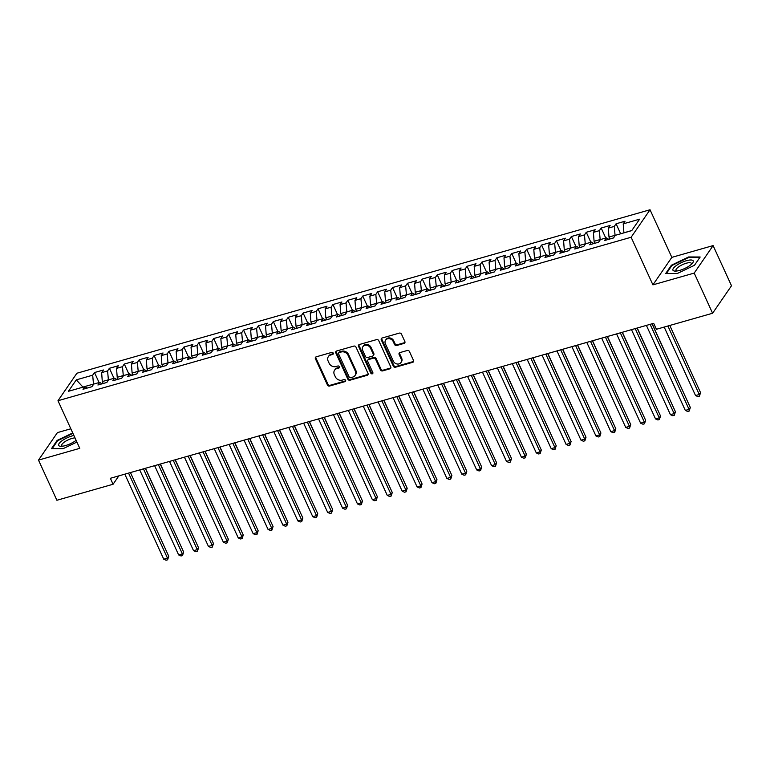 <?xml version="1.0" encoding="UTF-8"?>
<svg xmlns="http://www.w3.org/2000/svg" width="770" height="770" viewBox="0 0 770 770"><rect width="100%" height="100%" fill="white"/><g stroke="black" fill="none" stroke-linecap="round" stroke-linejoin="round"><path stroke-width="1.16" d="M333.227 353.122A1.184 1.001 -145.5 0 0 331.735 352.391L316.191 356.828A1.684 1.434 -145.5 0 0 315.392 358.704L327.433 384.99A1.684 1.434 -145.5 0 0 329.56 386.03L345.104 381.593A1.184 1.001 -145.5 0 0 344.171 379.552L342.159 380.13A5.39 4.591 -145.5 0 1 335.335 376.79L334.334 374.595A5.39 4.591 -145.5 0 1 334.575 370.206A5.39 4.591 -145.5 0 1 336.875 368.589L338.887 368.012A1.184 1.001 -145.5 0 0 337.953 365.971L335.941 366.549A5.39 4.591 -145.5 0 1 329.117 363.209L328.116 361.014A5.39 4.591 -145.5 0 1 328.357 356.625A5.39 4.591 -145.5 0 1 330.657 355.008L332.669 354.441A1.184 1.001 -145.5 0 0 333.227 353.122M404.058 343.401A1.684 1.434 -145.5 0 0 404.856 341.524L401.478 334.151A1.684 1.434 -145.5 0 0 399.351 333.102L382.084 338.03A1.684 1.434 -145.5 0 0 381.294 339.907L393.326 366.193A1.684 1.434 -145.5 0 0 395.462 367.232L412.72 362.314A1.684 1.434 -145.5 0 0 413.509 360.437L409.438 351.524A1.684 1.434 -145.5 0 0 407.301 350.485L399.919 352.593A1.684 1.434 -145.5 0 0 399.12 354.469L401.141 358.887A4.505 3.831 -145.5 0 1 400.949 362.555A4.505 3.831 -145.5 0 1 397.012 363.979A4.505 3.831 -145.5 0 1 393.316 361.12L385.395 343.815A4.505 3.831 -145.5 0 1 385.597 340.147A4.505 3.831 -145.5 0 1 389.524 338.713A4.505 3.831 -145.5 0 1 393.22 341.582L394.538 344.469A1.684 1.434 -145.5 0 0 396.675 345.509L404.058 343.401L404.568 342.66A1.684 1.434 -145.5 0 0 404.962 342.477M694.203 273.09L713.107 245.591L671.835 257.363L652.922 284.861L694.203 273.09L712.587 313.255L656.406 329.281L653.682 323.323L110.351 478.295L113.075 484.253L118.83 475.879M652.922 284.861L631.121 237.256L57.981 400.727L76.894 373.238L650.034 209.758L631.121 237.256M70.83 428.784L57.413 432.615L38.5 460.104L79.782 448.333L57.981 400.727M38.5 460.104L56.893 500.269L113.075 484.253M355.99 347.126A1.684 1.434 -145.5 0 0 353.853 346.086L336.596 351.005A1.684 1.434 -145.5 0 0 335.797 352.881L347.838 379.167A1.684 1.434 -145.5 0 0 349.965 380.207L367.223 375.288A1.684 1.434 -145.5 0 0 368.022 373.411L355.99 347.126M359.34 344.517L376.597 339.599A1.684 1.434 -145.5 0 1 378.734 340.638L390.765 366.924A1.684 1.434 -145.5 0 1 389.976 368.801L382.584 370.909A1.684 1.434 -145.5 0 1 380.457 369.86L375.577 359.205A1.684 1.434 -145.5 0 0 373.44 358.156L368.541 359.561A1.684 1.434 -145.5 0 0 367.752 361.438L372.834 372.536A1.184 1.001 -145.5 0 1 370.784 373.113L358.55 346.394A1.684 1.434 -145.5 0 1 359.34 344.517M99.08 382.555L94.498 372.545L92.689 375.183L76.297 379.86L68.424 391.304L84.816 386.627L82.996 389.264L91.938 386.713L93.757 384.076L99.715 382.372L97.906 385.01L106.847 382.459L108.657 379.822L114.615 378.128L112.805 380.765L121.747 378.214L123.556 375.577L129.524 373.873L127.705 376.511L136.646 373.96L138.465 371.323L144.423 369.619L142.614 372.257L151.546 369.706L153.365 367.069L159.323 365.375L157.513 368.012L166.455 365.461L168.264 362.824L174.232 361.12L172.413 363.758L181.354 361.207L183.173 358.57L189.131 356.876L187.312 359.513L196.254 356.962L198.073 354.325L204.031 352.622L202.221 355.259L211.163 352.708L212.972 350.071L218.93 348.367L217.121 351.005L226.062 348.454L227.872 345.817L233.839 344.123L232.02 346.76L240.962 344.209L242.781 341.572L248.739 339.868L246.929 342.506L255.861 339.955L257.681 337.318L263.638 335.624L261.829 338.261L270.771 335.71L272.58 333.073L278.547 331.369L276.728 334.007L285.67 331.456L287.489 328.819L293.447 327.115L291.628 329.753L300.57 327.202L302.389 324.565L308.347 322.871L306.537 325.508L315.479 322.957L317.288 320.32L323.246 318.616L321.436 321.254L330.378 318.703L332.188 316.066L338.155 314.362L336.336 317.009L345.278 314.458L347.097 311.821L353.055 310.118L351.245 312.755L360.177 310.204L361.996 307.567L367.954 305.863L366.145 308.5L375.086 305.95L376.896 303.313L382.863 301.619L381.044 304.256L389.986 301.705L391.805 299.068L397.763 297.364L395.944 300.002L404.885 297.451L406.704 294.814L412.662 293.11L410.853 295.757L419.794 293.206L421.604 290.56L427.562 288.865L425.752 291.503L434.694 288.952L436.503 286.315L442.471 284.611L440.652 287.248L449.593 284.698L451.413 282.061L457.37 280.367L455.551 283.004L464.493 280.453L466.312 277.816L472.27 276.112L470.46 278.75L479.402 276.199L481.212 273.562L487.179 271.858L485.36 274.495L494.301 271.954L496.121 269.308L502.079 267.614L500.259 270.251L509.201 267.7L511.02 265.063L516.978 263.359L515.168 265.997L524.11 263.446L525.92 260.809L531.878 259.115L530.068 261.752L539.01 259.201L540.819 256.564L546.787 254.86L544.968 257.498L553.909 254.947L555.728 252.31L561.686 250.606L559.867 253.243L568.809 250.693L570.628 248.056L576.586 246.362L574.776 248.999L583.718 246.448L585.527 243.811L591.495 242.107L589.676 244.745L598.617 242.194L600.436 239.557L606.394 237.863L604.575 240.5L613.517 237.949L615.336 235.312L631.727 230.634L639.601 219.19L623.209 223.868L623.921 232.858M94.498 372.545L103.44 369.995L101.63 372.632L107.588 370.928L108.416 380.178M113.989 378.301L109.407 368.291L107.588 370.928M109.407 368.291L118.339 365.74L116.53 368.378L122.488 366.684L123.316 375.924M128.888 374.056L124.307 364.046L122.488 366.684M124.307 364.046L133.249 361.496L131.429 364.133L137.397 362.429L138.225 371.679M143.788 369.802L139.206 359.792L137.397 362.429M139.206 359.792L148.148 357.242L146.338 359.879L152.296 358.175L153.124 367.425M158.697 365.548L154.106 355.538L152.296 358.175M154.106 355.538L163.048 352.987L161.238 355.625L167.196 353.931L168.024 363.171M173.597 361.303L169.015 351.293L167.196 353.931M169.015 351.293L177.957 348.743L176.138 351.38L182.095 349.676L182.923 358.926M188.496 357.049L183.915 347.039L182.095 349.676M183.915 347.039L192.856 344.488L191.037 347.126L197.005 345.432L197.832 354.672M203.395 352.804L198.814 342.794L197.005 345.432M198.814 342.794L207.756 340.244L205.946 342.881L211.904 341.177L212.732 350.427M218.305 348.55L213.723 338.54L211.904 341.177M213.723 338.54L222.655 335.989L220.846 338.627L226.803 336.923L227.631 346.173M233.204 344.296L228.623 334.286L226.803 336.923M228.623 334.286L237.564 331.735L235.745 334.373L241.713 332.678L242.54 341.918M248.104 340.051L243.522 330.041L241.713 332.678M243.522 330.041L252.464 327.491L250.654 330.128L256.612 328.424L257.44 337.674M263.013 335.797L258.422 325.787L256.612 328.424M258.422 325.787L267.363 323.236L265.554 325.874L271.512 324.18L272.339 333.42M277.912 331.552L273.331 321.542L271.512 324.18M273.331 321.542L282.272 318.992L280.453 321.629L286.411 319.925L287.239 329.175M292.812 327.298L288.23 317.288L286.411 319.925M288.23 317.288L297.172 314.738L295.353 317.375L301.32 315.671L302.148 324.921M307.711 323.044L303.13 313.034L301.32 315.671M303.13 313.034L312.071 310.483L310.262 313.12L316.22 311.427L317.048 320.667M322.62 318.799L318.039 308.789L316.22 311.427M318.039 308.789L326.971 306.239L325.161 308.876L331.119 307.172L331.947 316.422M337.52 314.545L332.938 304.535L331.119 307.172M332.938 304.535L341.88 301.984L340.061 304.622L346.028 302.928L346.856 312.168M352.419 310.3L347.838 300.281L346.028 302.928M347.838 300.281L356.78 297.74L354.97 300.377L360.928 298.673L361.756 307.923M367.329 306.046L362.737 296.036L360.928 298.673M362.737 296.036L371.679 293.486L369.869 296.123L375.827 294.419L376.655 303.669M382.228 301.792L377.647 291.782L375.827 294.419M377.647 291.782L386.588 289.231L384.769 291.869L390.727 290.175L391.555 299.414M397.128 297.547L392.546 287.537L390.727 290.175M392.546 287.537L401.488 284.987L399.668 287.624L405.636 285.92L406.464 295.17M412.027 293.293L407.445 283.283L405.636 285.92M407.445 283.283L416.387 280.732L414.578 283.37L420.536 281.676L421.363 290.916M426.936 289.048L422.345 279.029L420.536 281.676M422.345 279.029L431.287 276.478L429.477 279.125L435.435 277.421L436.263 286.661M441.836 284.794L437.254 274.784L435.435 277.421M437.254 274.784L446.196 272.233L444.377 274.871L450.344 273.167L451.172 282.417M456.735 280.54L452.154 270.53L450.344 273.167M452.154 270.53L461.095 267.979L459.286 270.617L465.244 268.922L466.071 278.163M471.644 276.295L467.053 266.285L465.244 268.922M467.053 266.285L475.995 263.735L474.185 266.372L480.143 264.668L480.971 273.918M486.544 272.041L481.962 262.031L480.143 264.668M481.962 262.031L490.904 259.48L489.085 262.118L495.043 260.414L495.87 269.664M501.443 267.796L496.862 257.777L495.043 260.414M496.862 257.777L505.803 255.226L503.984 257.873L509.952 256.169L510.779 265.409M516.343 263.542L511.761 253.532L509.952 256.169M511.761 253.532L520.703 250.982L518.893 253.619L524.851 251.915L525.679 261.165M531.252 259.288L526.661 249.278L524.851 251.915M526.661 249.278L535.602 246.727L533.793 249.364L539.751 247.671L540.578 256.911M546.151 255.043L541.57 245.033L539.751 247.671M541.57 245.033L550.512 242.483L548.692 245.12L554.66 243.416L555.488 252.666M561.051 250.789L556.469 240.779L554.66 243.416M556.469 240.779L565.411 238.228L563.601 240.866L569.559 239.162L570.387 248.412M575.96 246.544L571.369 236.525L569.559 239.162M571.369 236.525L580.31 233.974L578.501 236.611L584.459 234.917L585.287 244.157M590.86 242.29L586.278 232.28L584.459 234.917M586.278 232.28L595.22 229.73L593.4 232.367L599.358 230.663L600.186 239.913M605.759 238.036L601.178 228.026L599.358 230.663M601.178 228.026L610.119 225.475L608.3 228.113L614.268 226.419L615.095 235.659M620.659 233.791L616.077 223.781L614.268 226.419M616.077 223.781L625.019 221.231L623.209 223.868M606.394 237.863L608.724 239.316M631.795 230.528L623.883 232.79M591.495 242.107L593.824 243.561M614.941 235.341L608.983 237.035L609.879 238.989M608.3 228.113L608.983 237.035M576.586 246.362L578.915 247.815M600.042 239.585L594.084 241.289L594.969 243.233M593.4 232.367L594.084 241.289M561.686 250.606L564.015 252.069M585.142 243.84L579.175 245.543L580.07 247.488M578.501 236.611L579.175 245.543M546.787 254.86L549.116 256.314M570.233 248.094L564.275 249.788L565.17 251.732M563.601 240.866L564.275 249.788M531.878 259.115L534.216 260.568M555.334 252.339L549.376 254.042L550.271 255.986M548.692 245.12L549.376 254.042M516.978 263.359L519.307 264.813M540.434 256.593L534.476 258.287L535.362 260.241M533.793 249.364L534.476 258.287M502.079 267.614L504.408 269.067M525.535 260.838L519.567 262.541L520.462 264.485M518.893 253.619L519.567 262.541M487.179 271.858L489.508 273.321M510.625 265.092L504.668 266.795L505.563 268.74M503.984 257.873L504.668 266.795M472.27 276.112L474.599 277.566M495.726 269.346L489.768 271.04L490.654 272.994M489.085 262.118L489.768 271.04M457.37 280.367L459.7 281.82M480.827 273.591L474.859 275.294L475.754 277.239M474.185 266.372L474.859 275.294M442.471 284.611L444.8 286.065M465.917 277.845L459.959 279.539L460.855 281.493M459.286 270.617L459.959 279.539M427.562 288.865L429.901 290.319M451.018 282.089L445.06 283.793L445.955 285.737M444.377 274.871L445.06 283.793M412.662 293.11L414.992 294.573M436.118 286.344L430.161 288.047L431.046 289.992M429.477 279.125L430.161 288.047M397.763 297.364L400.092 298.818M421.219 290.598L415.251 292.292L416.147 294.246M414.578 283.37L415.251 292.292M382.863 301.619L385.192 303.072M406.31 294.843L400.352 296.546L401.247 298.49M399.668 287.624L400.352 296.546M367.954 305.863L370.283 307.317M391.41 299.097L385.452 300.791L386.338 302.745M384.769 291.869L385.452 300.791M353.055 310.118L355.384 311.571M376.511 303.342L370.543 305.045L371.438 306.989M369.869 296.123L370.543 305.045M338.155 314.362L340.484 315.825M361.602 307.596L355.644 309.299L356.539 311.244M354.97 300.377L355.644 309.299M323.246 318.616L325.585 320.07M346.702 311.85L340.744 313.544L341.639 315.498M340.061 304.622L340.744 313.544M308.347 322.871L310.676 324.324M331.803 316.095L325.845 317.798L326.73 319.743M325.161 308.876L325.845 317.798M293.447 327.115L295.776 328.578M316.903 320.349L310.936 322.043L311.831 323.997M310.262 313.12L310.936 322.043M278.547 331.369L280.877 332.823M301.994 324.594L296.036 326.297L296.931 328.241M295.353 317.375L296.036 326.297M263.638 335.624L265.968 337.077M287.094 328.848L281.137 330.551L282.022 332.496M280.453 321.629L281.137 330.551M248.739 339.868L251.068 341.322M272.195 333.102L266.228 334.796L267.123 336.75M265.554 325.874L266.228 334.796M233.839 344.123L236.169 345.576M257.286 337.347L251.328 339.05L252.223 340.994M250.654 330.128L251.328 339.05M218.93 348.367L221.269 349.83M242.386 341.601L236.428 343.295L237.324 345.249M235.745 334.373L236.428 343.295M204.031 352.622L206.36 354.075M227.487 345.846L221.529 347.549L222.415 349.493M220.846 338.627L221.529 347.549M189.131 356.876L191.46 358.329M212.587 350.1L206.62 351.803L207.515 353.748M205.946 342.881L206.62 351.803M174.232 361.12L176.561 362.574M197.678 354.354L191.72 356.048L192.615 358.002M191.037 347.126L191.72 356.048M159.323 365.375L161.652 366.828M182.779 358.599L176.821 360.302L177.706 362.247M176.138 351.38L176.821 360.302M144.423 369.619L146.752 371.082M167.879 362.853L161.912 364.556L162.807 366.501M161.238 355.625L161.912 364.556M129.524 373.873L131.853 375.327M152.97 367.097L147.012 368.801L147.907 370.745M146.338 359.879L147.012 368.801M114.615 378.128L116.953 379.581M138.071 371.352L132.113 373.055L133.008 375M131.429 364.133L132.113 373.055M99.715 382.372L102.044 383.826M123.171 375.606L117.213 377.3L118.099 379.254M116.53 368.378L117.213 377.3M84.816 386.627L87.145 388.08M108.272 379.851L102.304 381.554L103.199 383.498M101.63 372.632L102.304 381.554M712.587 313.255L731.5 285.757L713.107 245.591M671.835 257.363L650.034 209.758M92.689 375.183L93.516 384.423M93.362 384.105L82.939 387.079L76.297 379.86M72.736 432.952L57.134 440.411L51.446 448.689L62.976 448.727L76.913 442.067M671.411 265.207L665.713 273.485L677.244 273.523L694.473 265.284L700.171 257.007L688.64 256.968L671.411 265.207L671.69 265.823M333.323 353.642A1.184 1.001 -145.5 0 1 333.179 353.69L331.167 354.267A5.39 4.591 -145.5 0 0 328.867 355.884L328.357 356.625M334.575 370.206L335.085 369.465A5.39 4.591 -145.5 0 1 337.385 367.848L339.397 367.271A1.184 1.001 -145.5 0 0 339.541 367.223M315.796 357.011A1.684 1.434 -145.5 0 0 315.912 357.963L327.943 384.24A1.684 1.434 -145.5 0 0 330.07 385.289L345.615 380.852A1.184 1.001 -145.5 0 0 345.759 380.803M336.201 351.187A1.684 1.434 -145.5 0 0 336.317 352.14L348.348 378.426A1.684 1.434 -145.5 0 0 350.475 379.466L367.742 374.547A1.684 1.434 -145.5 0 0 368.127 374.364M339.137 352.593A1.184 1.001 -145.5 0 0 338.588 353.902L349.147 376.973A1.184 1.001 -145.5 0 0 350.639 377.704L352.756 377.098A5.39 4.591 -145.5 0 0 355.066 375.481A5.39 4.591 -145.5 0 0 355.307 371.092L348.079 355.326A5.39 4.591 -145.5 0 0 341.264 351.986L339.137 352.593L339.657 351.851A1.184 1.001 -145.5 0 0 339.147 352.198L338.636 352.949M355.066 375.481L355.576 374.74A5.39 4.591 -145.5 0 0 355.817 370.351L355.307 371.092M339.657 351.851L341.774 351.245A5.39 4.591 -145.5 0 1 348.589 354.575L355.817 370.351M367.819 360.062L368.339 359.32A1.684 1.434 -145.5 0 1 369.051 358.81L373.95 357.415A1.684 1.434 -145.5 0 1 376.087 358.464L380.967 369.119A1.684 1.434 -145.5 0 0 383.094 370.158L390.486 368.06A1.684 1.434 -145.5 0 0 390.881 367.877M358.945 344.7A1.684 1.434 -145.5 0 0 359.061 345.653L371.294 372.372A1.184 1.001 -145.5 0 0 372.93 373.046M370.514 348.146A4.505 3.831 -145.5 0 0 366.818 345.278A4.505 3.831 -145.5 0 0 362.882 346.702A4.505 3.831 -145.5 0 0 362.68 350.369L365.471 356.472A1.684 1.434 -145.5 0 0 367.608 357.511L372.507 356.115A1.684 1.434 -145.5 0 0 373.306 354.239L370.514 348.146L371.025 347.395A4.505 3.831 -145.5 0 0 367.329 344.536A4.505 3.831 -145.5 0 0 363.392 345.961L362.882 346.702M373.229 355.615L373.739 354.864A1.684 1.434 -145.5 0 0 373.816 353.497L373.306 354.239M371.025 347.395L373.816 353.497M385.597 340.147L386.107 339.397A4.505 3.831 -145.5 0 1 390.034 337.972A4.505 3.831 -145.5 0 1 393.73 340.841L395.058 343.718A1.684 1.434 -145.5 0 0 397.185 344.767L404.568 342.66M400.949 362.555L401.459 361.813A4.505 3.831 -145.5 0 0 401.651 358.146L401.141 358.887M399.524 352.775A1.684 1.434 -145.5 0 0 399.63 353.728L401.651 358.146M381.699 338.213A1.684 1.434 -145.5 0 0 381.805 339.166L393.836 365.452A1.684 1.434 -145.5 0 0 395.972 366.491L413.23 361.563A1.684 1.434 -145.5 0 0 413.625 361.39M57.413 441.027L57.134 440.411M688.89 257.526L688.64 256.968M178.861 541.551L145.492 468.275M128.552 473.107L167.465 558.115L163.74 559.184L124.827 474.166M130.428 472.568L168.745 556.258L167.465 558.115L167.619 559.809L166.127 560.242L163.74 559.184M168.745 556.258L167.619 559.809M193.761 537.306L160.391 464.021M208.67 533.052L175.291 459.777M143.451 468.853L182.374 553.871L178.65 554.929L139.726 469.921M145.328 468.324L183.645 552.013L182.374 553.871L182.519 555.565L181.037 555.988L178.65 554.929M183.645 552.013L182.519 555.565M158.351 464.608L197.274 549.616L193.549 550.685L154.626 465.667M160.237 464.069L198.554 547.759L197.274 549.616L197.428 551.31L195.936 551.734L193.549 550.685M198.554 547.759L197.428 551.31M73.901 435.483A11.155 3.369 -24.6 0 0 62.842 440.199A11.155 3.369 -24.6 0 0 58.761 445.561A11.155 3.369 -24.6 0 0 61.099 446.311A11.155 3.369 -24.6 0 0 76.115 440.334M74.998 437.899A8.451 2.551 -24.6 0 0 66.037 440.989A8.451 2.551 -24.6 0 0 61.744 445.618A8.451 2.551 -24.6 0 0 61.821 445.743A8.451 2.551 -24.6 0 0 62.582 446.205M52.139 448.698L57.635 440.709L72.938 433.385M693.125 260.741A11.155 3.369 -24.6 0 0 681.113 262.743A11.155 3.369 -24.6 0 0 673.028 270.357A11.155 3.369 -24.6 0 0 675.367 271.107A11.155 3.369 -24.6 0 0 692.326 263.35A11.155 3.369 -24.6 0 0 693.125 260.741M691.277 264.399A8.451 2.551 -24.6 0 0 691.373 263.388A8.451 2.551 -24.6 0 0 691.306 263.263A8.451 2.551 -24.6 0 0 682.422 264.678A8.451 2.551 -24.6 0 0 676.022 270.414A8.451 2.551 -24.6 0 0 676.089 270.539A8.451 2.551 -24.6 0 0 676.859 271.002M666.406 273.494L671.902 265.506L688.592 257.526L699.766 257.555L694.444 265.303M223.57 528.807L190.2 455.522M238.469 524.553L205.099 451.268M173.25 460.354L212.173 545.362L208.449 546.431L169.525 461.423M175.137 459.815L213.454 543.505L212.173 545.362L212.327 547.066L210.836 547.489L208.449 546.431M213.454 543.505L212.327 547.066M188.159 456.11L227.073 541.118L223.348 542.176L184.434 457.168M190.036 455.57L228.353 539.26L227.073 541.118L227.227 542.812L225.735 543.235L223.348 542.176M228.353 539.26L227.227 542.812M253.369 520.299L219.999 447.024M203.059 451.855L241.982 536.863L238.257 537.932L199.334 452.914M204.945 451.316L243.262 535.006L241.982 536.863L242.127 538.557L240.644 538.99L238.257 537.932M243.262 535.006L242.127 538.557M268.278 516.054L234.908 442.769M217.958 447.601L256.882 532.619L253.157 533.677L214.233 448.669M219.845 447.072L258.162 530.761L256.882 532.619L257.036 534.313L255.544 534.736L253.157 533.677M258.162 530.761L257.036 534.313M283.177 511.8L249.807 438.525M298.077 507.555L264.707 434.27M312.986 503.301L279.606 430.016M327.885 499.047L294.515 425.772M342.785 494.802L309.415 421.517M357.684 490.548L324.314 417.273M372.593 486.303L339.224 413.018M387.493 482.049L354.123 408.764M402.392 477.795L369.022 404.519M417.302 473.55L383.922 400.265M432.201 469.296L398.831 396.021M447.101 465.051L413.731 391.766M462 460.797L428.63 387.512M476.909 456.543L443.539 383.267M491.809 452.298L458.439 379.013M506.708 448.044L473.338 374.769M521.617 443.789L488.238 370.514M536.517 439.545L503.147 366.26M551.416 435.291L518.046 362.016M566.316 431.046L532.946 357.761M581.225 426.792L547.855 353.507M232.867 443.356L271.781 528.364L268.056 529.423L229.133 444.415M234.744 442.817L273.061 526.507L271.781 528.364L271.935 530.058L270.443 530.482L268.056 529.423M273.061 526.507L271.935 530.058M247.767 439.102L286.69 524.11L282.965 525.178L244.042 440.161M249.644 438.563L287.961 522.253L286.69 524.11L286.835 525.814L285.352 526.237L282.965 525.178M287.961 522.253L286.835 525.814M262.666 434.848L301.59 519.865L297.865 520.924L258.941 435.916M264.553 434.319L302.87 518.008L301.59 519.865L301.744 521.559L300.252 521.983L297.865 520.924M302.87 518.008L301.744 521.559M277.566 430.603L316.489 515.611L312.764 516.68L273.841 431.662M279.452 430.064L317.769 513.754L316.489 515.611L316.643 517.305L315.151 517.738L312.764 516.68M317.769 513.754L316.643 517.305M292.475 426.349L331.389 511.367L327.664 512.425L288.75 427.417M294.352 425.81L332.669 509.509L331.389 511.367L331.543 513.061L330.051 513.484L327.664 512.425M332.669 509.509L331.543 513.061M307.374 422.104L346.298 507.112L342.573 508.171L303.65 423.163M309.261 421.565L347.578 505.255L346.298 507.112L346.442 508.806L344.96 509.23L342.573 508.171M347.578 505.255L346.442 508.806M322.274 417.85L361.197 502.858L357.472 503.926L318.549 418.909M324.16 417.311L362.478 501L361.197 502.858L361.351 504.562L359.86 504.985L357.472 503.926M362.478 501L361.351 504.562M337.183 413.596L376.097 498.613L372.372 499.672L333.449 414.664M339.06 413.067L377.377 496.756L376.097 498.613L376.251 500.307L374.759 500.731L372.372 499.672M377.377 496.756L376.251 500.307M352.083 409.351L391.006 494.359L387.281 495.428L348.358 410.41M353.959 408.812L392.276 492.502L391.006 494.359L391.15 496.053L389.659 496.486L387.281 495.428M392.276 492.502L391.15 496.053M366.982 405.097L405.906 490.115L402.181 491.173L363.257 406.165M368.869 404.558L407.186 488.257L405.906 490.115L406.06 491.809L404.568 492.232L402.181 491.173M407.186 488.257L406.06 491.809M381.882 400.852L420.805 485.86L417.08 486.919L378.157 401.911M383.768 400.313L422.085 484.003L420.805 485.86L420.959 487.554L419.467 487.978L417.08 486.919M422.085 484.003L420.959 487.554M396.791 396.598L435.704 481.606L431.98 482.675L393.066 397.657M398.668 396.059L436.985 479.749L435.704 481.606L435.858 483.31L434.367 483.733L431.98 482.675M436.985 479.749L435.858 483.31M411.69 392.344L450.614 477.361L446.889 478.42L407.965 393.412M413.577 391.815L451.894 475.504L450.614 477.361L450.758 479.056L449.276 479.479L446.889 478.42M451.894 475.504L450.758 479.056M426.59 388.099L465.513 473.107L461.788 474.176L422.865 389.158M428.476 387.56L466.793 471.25L465.513 473.107L465.667 474.801L464.175 475.234L461.788 474.176M466.793 471.25L465.667 474.801M441.499 383.845L480.413 468.863L476.688 469.921L437.764 384.913M443.376 383.306L481.693 467.005L480.413 468.863L480.567 470.557L479.075 470.98L476.688 469.921M481.693 467.005L480.567 470.557M456.398 379.6L495.322 464.608L491.597 465.667L452.673 380.659M458.275 379.061L496.592 462.751L495.322 464.608L495.466 466.302L493.974 466.726L491.597 465.667M496.592 462.751L495.466 466.302M471.298 375.346L510.221 460.354L506.496 461.423L467.573 376.405M473.184 374.807L511.501 458.497L510.221 460.354L510.375 462.058L508.883 462.481L506.496 461.423M511.501 458.497L510.375 462.058M486.197 371.092L525.121 456.11L521.396 457.168L482.472 372.16M488.084 370.562L526.401 454.252L525.121 456.11L525.275 457.803L523.783 458.227L521.396 457.168M526.401 454.252L525.275 457.803M501.106 366.847L540.02 451.855L536.295 452.924L497.382 367.906M502.983 366.308L541.3 449.998L540.02 451.855L540.174 453.549L538.682 453.973L536.295 452.924M541.3 449.998L540.174 453.549M516.006 362.593L554.929 447.611L551.204 448.669L512.281 363.661M517.892 362.054L556.21 445.753L554.929 447.611L555.074 449.305L553.591 449.728L551.204 448.669M556.21 445.753L555.074 449.305M530.905 358.348L569.829 443.356L566.104 444.415L527.181 359.407M532.792 357.809L571.109 441.499L569.829 443.356L569.983 445.05L568.491 445.474L566.104 444.415M571.109 441.499L569.983 445.05M596.124 422.538L562.755 349.262M545.815 354.094L584.728 439.102L581.004 440.171L542.08 355.153M547.691 353.555L586.009 437.244L584.728 439.102L584.882 440.796L583.39 441.229L581.004 440.171M586.009 437.244L584.882 440.796M611.024 418.293L577.654 345.008M560.714 349.84L599.638 434.858L595.913 435.916L556.989 350.908M562.591 349.311L600.908 433L599.638 434.858L599.782 436.552L598.29 436.975L595.913 435.916M600.908 433L599.782 436.552M625.933 414.039L592.553 340.764M575.613 345.595L614.537 430.603L610.812 431.672L571.889 346.654M577.5 345.056L615.817 428.746L614.537 430.603L614.691 432.297L613.199 432.721L610.812 431.672M615.817 428.746L614.691 432.297M640.832 409.794L607.463 336.509M590.513 341.341L629.437 426.359L625.712 427.417L586.788 342.409M592.399 340.802L630.717 424.501L629.437 426.359L629.591 428.053L628.099 428.476L625.712 427.417M630.717 424.501L629.591 428.053M655.732 405.54L622.362 332.255M605.422 337.096L644.336 422.104L640.611 423.163L601.697 338.155M607.299 336.557L645.616 420.247L644.336 422.104L644.49 423.798L642.998 424.222L640.611 423.163M645.616 420.247L644.49 423.798M670.631 401.286L637.262 328.01M620.322 332.842L659.245 417.85L655.52 418.918L616.597 333.901M622.208 332.303L660.525 415.993L659.245 417.85L659.389 419.544L657.907 419.977L655.52 418.918M660.525 415.993L659.389 419.544M685.541 397.041L652.171 323.756M635.221 328.588L674.145 413.606L670.42 414.664L631.496 329.656M637.108 328.058L675.425 411.748L674.145 413.606L674.299 415.3L672.807 415.723L670.42 414.664M675.425 411.748L674.299 415.3M664.183 327.058L695.541 395.549L699.266 394.49L700.546 392.633L669.794 325.46M700.546 392.633L699.42 396.184L699.266 394.49L667.908 325.999M699.42 396.184L697.928 396.608L695.541 395.549M650.13 324.343L689.044 409.351L685.319 410.42L646.396 325.402M652.007 323.804L690.324 407.494L689.044 409.351L689.198 411.045L687.706 411.469L685.319 410.42M690.324 407.494L689.198 411.045M331.167 354.267L330.657 355.008M339.397 367.271L338.887 368.012M337.385 367.848L336.875 368.589M345.615 380.852L345.104 381.593M330.07 385.289L329.56 386.03M327.943 384.24L327.433 384.99M315.912 357.963L315.392 358.704M333.179 353.69L332.669 354.441M367.742 374.547L367.223 375.288M350.475 379.466L349.965 380.207M348.348 378.426L347.838 379.167M336.317 352.14L335.797 352.881M348.589 354.575L348.079 355.326M341.774 351.245L341.264 351.986M390.486 368.06L389.976 368.801M383.094 370.158L382.584 370.909M380.967 369.119L380.457 369.86M376.087 358.464L375.577 359.205M373.95 357.415L373.44 358.156M369.051 358.81L368.541 359.561M371.294 372.372L370.784 373.113M359.061 345.653L358.55 346.394M397.185 344.767L396.675 345.509M395.058 343.718L394.538 344.469M393.73 340.841L393.22 341.582M399.63 353.728L399.12 354.469M413.23 361.563L412.72 362.314M395.972 366.491L395.462 367.232M393.836 365.452L393.326 366.193M381.805 339.166L381.294 339.907"/></g></svg>
